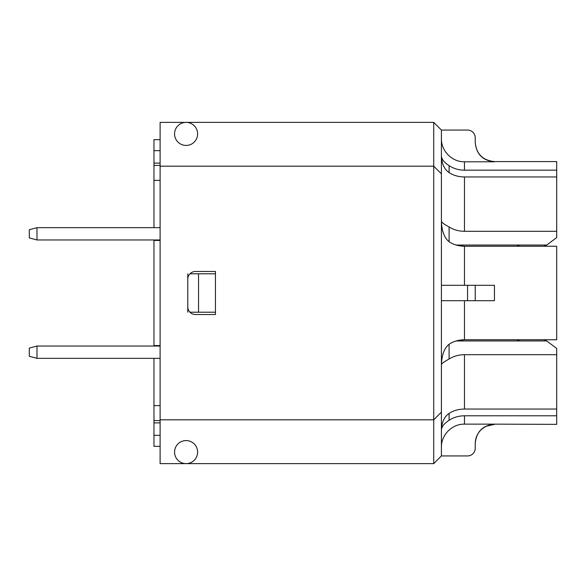 <?xml version="1.0" encoding="UTF-8"?>
<svg xmlns="http://www.w3.org/2000/svg" width="586" height="586" viewBox="0 0 586 586"><rect width="100%" height="100%" fill="white"/><g stroke="black" fill="none" stroke-linecap="round" stroke-linejoin="round"><path stroke-width="0.88" d="M160.11 446.334L153.964 446.334L153.964 358.332L36.984 358.332L29.3 356.273L29.3 348.091L36.984 346.033L160.11 346.033M36.984 358.332L36.984 346.033M153.964 346.033L153.964 345.572L160.11 345.572M160.11 239.967L36.984 239.967L29.3 237.909L29.3 229.727L36.984 227.668L160.11 227.668M36.984 239.967L36.984 227.668M153.964 345.572L153.964 239.967M195.468 314.521A7.684 7.684 0 0 1 187.784 306.837L187.784 279.163A7.684 7.684 0 0 1 195.468 271.479L215.45 271.479L215.45 314.521L195.468 314.521M441.412 447.228C441.126 434.9 452.136 423.861 464.471 424.139L494.445 424.139C482.783 425.297 476.374 431.714 475.231 443.382L475.231 448.253A7.684 7.684 0 0 1 467.547 455.937L441.412 455.937L441.412 285.316L467.547 285.316L467.547 300.684L475.231 300.684L475.231 285.316L467.547 285.316M494.445 285.316L475.231 285.316L494.445 285.316L494.445 300.684L475.231 300.684L494.445 300.684M475.231 285.316L475.231 300.684M441.412 285.316L441.412 130.063L467.547 130.063A7.684 7.684 0 0 1 475.231 137.747L475.231 142.552C476.374 154.221 482.783 160.637 494.445 161.795L464.471 161.795C452.136 162.08 441.126 151.034 441.412 138.706M441.412 300.684L467.547 300.684M464.471 300.684L464.471 339.748L456.142 340.957L546.709 340.957L556.7 348.428L556.7 354.698L464.471 354.698C458.618 354.764 453.498 356.215 449.096 359.028L449.096 344.275C453.439 341.352 458.567 339.836 464.471 339.748L556.7 339.748L556.7 246.252L464.471 246.252C458.567 246.164 453.439 244.648 449.096 241.725L449.096 226.972C453.491 229.785 458.618 231.228 464.471 231.302L556.7 231.302L556.7 237.572L546.709 245.043L543.625 246.252M519.811 246.252L516.735 245.043L456.142 245.043L464.471 246.252L464.471 285.316M449.096 165.633C444.356 162.615 441.793 159.443 441.412 156.132C441.807 163.838 444.364 169.339 449.096 172.621L449.096 165.633C453.439 168.563 458.567 170.079 464.471 170.167L556.7 170.167L556.7 161.575L494.445 161.575C482.776 160.432 476.374 154.03 475.231 142.361M449.096 226.972C444.364 224.423 441.807 222.548 441.412 221.354C441.793 231.162 444.356 237.953 449.096 241.725M449.096 344.275C444.356 348.047 441.793 354.838 441.412 364.646C441.807 363.452 444.364 361.577 449.096 359.028M494.445 424.139L556.7 424.367L556.7 354.698M464.471 424.139L464.471 415.782L556.7 415.782M441.412 429.816C441.793 426.505 444.356 423.341 449.096 420.316L449.096 413.379C453.491 410.559 458.618 409.116 464.471 409.043L556.7 409.043M449.096 413.379C444.364 416.661 441.807 422.162 441.412 429.868M464.471 415.782C458.56 415.877 453.439 417.386 449.096 420.316M556.7 231.302L556.7 170.167M556.7 176.957L464.471 176.957C458.618 176.884 453.491 175.441 449.096 172.621M516.735 245.043L546.709 245.043M543.625 339.748L546.709 340.957M516.735 340.957L519.811 339.748M441.412 130.063L433.728 122.371L433.728 463.629L441.412 455.937M441.412 412.126L433.728 419.818L160.11 419.818L160.11 463.629L433.728 463.629M441.412 173.874L433.728 166.182L160.11 166.182L160.11 419.818M160.11 166.182L160.11 122.371L433.728 122.371M174.562 452.099A11.53 11.53 0 0 1 186.092 440.569A11.53 11.53 0 0 1 197.621 452.099A11.53 11.53 0 0 1 186.092 463.629A11.53 11.53 0 0 1 174.562 452.099M174.562 133.901A11.53 11.53 0 0 1 186.092 122.371A11.53 11.53 0 0 1 197.621 133.901A11.53 11.53 0 0 1 186.092 145.431A11.53 11.53 0 0 1 174.562 133.901M189.981 312.213L215.45 312.213M187.784 312.213L187.784 306.837M187.784 279.163L187.784 273.787M215.45 273.787L189.981 273.787M160.11 163.113L153.964 163.113L153.964 227.668M153.964 163.113L153.964 139.666L160.11 139.666M198.544 312.213L198.544 273.787M153.964 358.332L160.11 358.332M153.964 405.6L160.11 405.6M153.964 180.4L160.11 180.4M153.964 165.413L160.11 165.413M160.11 420.587L153.964 420.587M153.964 240.428L160.11 240.428M153.964 150.661L160.11 150.661M153.964 422.887L160.11 422.887M160.11 435.339L153.964 435.339M464.471 170.167L464.471 161.795M464.471 409.043L464.471 354.698M464.471 231.302L464.471 176.957M494.445 424.367L486.131 426.256L482.432 428.586C477.758 432.49 475.363 437.493 475.231 443.58"/></g></svg>
